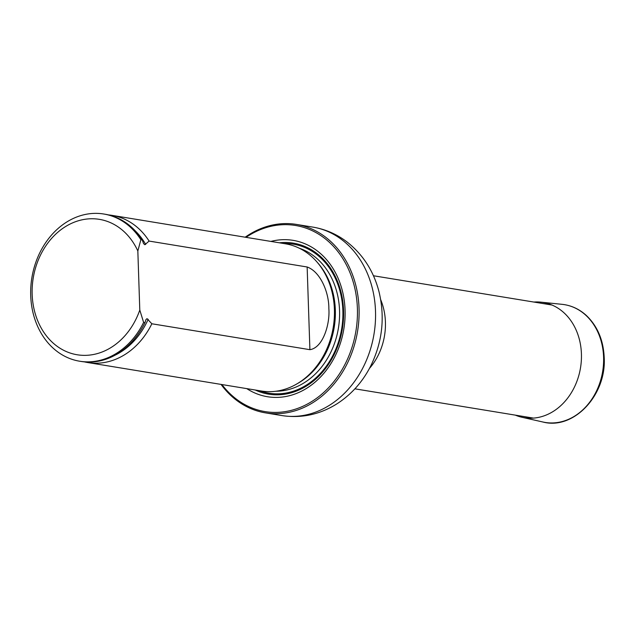 <?xml version="1.0" encoding="UTF-8"?>
<svg xmlns="http://www.w3.org/2000/svg" width="636" height="636" viewBox="0 0 636 636"><rect width="100%" height="100%" fill="white"/><g stroke="black" fill="none" stroke-linecap="round" stroke-linejoin="round"><path stroke-width="0.95" d="M221.908 384.541A94.295 76.67 -80.7 0 0 351.104 350.038A94.295 76.67 -80.7 0 0 277.177 225.192A94.295 76.67 -80.7 0 0 246.045 237.339M246.76 388.62A79.23 64.419 -80.7 0 0 343.082 333.049A79.23 64.419 -80.7 0 0 277.67 240.106A79.23 64.419 -80.7 0 0 270.896 241.418M245.178 237.204A95.487 77.648 99.3 0 1 277.821 224.118A95.487 77.648 99.3 0 1 296.408 224.413A95.487 77.648 99.3 0 1 357.575 331.205A95.487 77.648 99.3 0 1 265.506 412.875A95.487 77.648 99.3 0 1 221.042 384.398M84.461 361.884A74.587 60.643 -80.7 0 0 87.871 362.568L261.348 391.013A74.587 60.643 -80.7 0 0 275.865 391.243A74.587 60.643 -80.7 0 0 303.237 379.644A74.587 60.643 -80.7 0 0 321.554 267.955A74.587 60.643 -80.7 0 0 285.485 243.811L112 215.365A74.587 60.643 -80.7 0 0 108.557 214.92M139.793 310.042A68.616 55.793 99.3 0 1 55.038 344.68A68.616 55.793 99.3 0 1 51.516 238.5A68.616 55.793 99.3 0 1 137.837 250.982L139.793 310.042L143.617 322.42A74.587 60.643 99.3 0 1 79.643 361.216A74.587 60.643 99.3 0 1 31.864 277.805A74.587 60.643 99.3 0 1 103.771 214.014A74.587 60.643 99.3 0 1 140.874 239.724L142.241 239.947L143.545 243.572L144.849 244.741L149.102 241.076L307.148 266.993C320.6 271.739 329.09 292.934 328.844 308.579C330.124 323.78 323.136 347.749 309.899 349.681L151.845 323.772L147.043 318.652L145.962 319.582L144.984 322.643A74.587 60.643 99.3 0 1 81.011 361.439L79.643 361.216M137.837 250.982L140.874 239.724M103.771 214.014L105.147 214.245A74.587 60.643 99.3 0 1 142.241 239.947M144.984 322.643L143.617 322.42M149.102 241.076A74.587 60.643 -80.7 0 0 112 215.365M87.871 362.568A74.587 60.643 -80.7 0 0 102.388 362.798A74.587 60.643 -80.7 0 0 151.845 323.772M533.874 302.052A58.393 47.485 99.3 0 1 540.815 302.148A58.393 47.485 99.3 0 1 581.423 353.894A58.393 47.485 99.3 0 1 521.941 417.264A58.393 47.485 99.3 0 1 515.335 415.133M380.718 299.755A57.296 46.587 99.3 0 1 369.46 368.403M296.408 224.413L312.864 227.108A95.487 77.648 99.3 0 1 374.032 333.908A95.487 77.648 99.3 0 1 281.963 415.578L265.506 412.875M255.251 390.011A76.511 62.209 -80.7 0 0 342.391 328.717A76.511 62.209 -80.7 0 0 279.387 242.809M303.237 379.644L304.278 378.857A73.331 59.625 -80.7 0 0 322.285 269.036L321.554 267.955M297.616 383.476A73.108 59.45 -80.7 0 0 317.444 262.533M275.905 391.235A73.108 59.45 -80.7 0 0 338.424 328.065A73.108 59.45 -80.7 0 0 299.349 248.247M283.791 243.532A75.501 61.39 -80.7 0 1 341.707 328.605A75.501 61.39 -80.7 0 1 259.655 390.735A75.501 61.39 -80.7 0 0 341.707 328.605A75.501 61.39 -80.7 0 0 283.799 243.532M145.684 244.383A72.456 58.917 -80.7 0 0 135.317 230.94M114.933 355.254A72.456 58.917 -80.7 0 0 148.172 319.296M309.899 349.681L307.148 266.993M540.815 302.148L562.097 304.334A59.681 48.527 99.3 0 1 603.596 357.225A59.681 48.527 99.3 0 1 542.802 421.986L521.941 417.264M354.896 388.827L533.453 418.106M373.435 275.754L551.992 305.026M312.864 227.108C325.401 229.222 336.794 234.175 347.033 241.966C363.053 254.599 373.714 271.214 379.024 291.805C385.178 317.618 382.331 342.478 370.51 366.4C362.528 381.95 351.462 394.352 337.311 403.598C320.075 414.505 301.623 418.504 281.963 415.578M562.097 304.334C571.215 305.336 579.324 309.072 586.416 315.543C597.458 326.149 603.389 340.117 604.2 357.448C606.633 395.075 573.648 430.31 542.802 421.986"/></g></svg>
